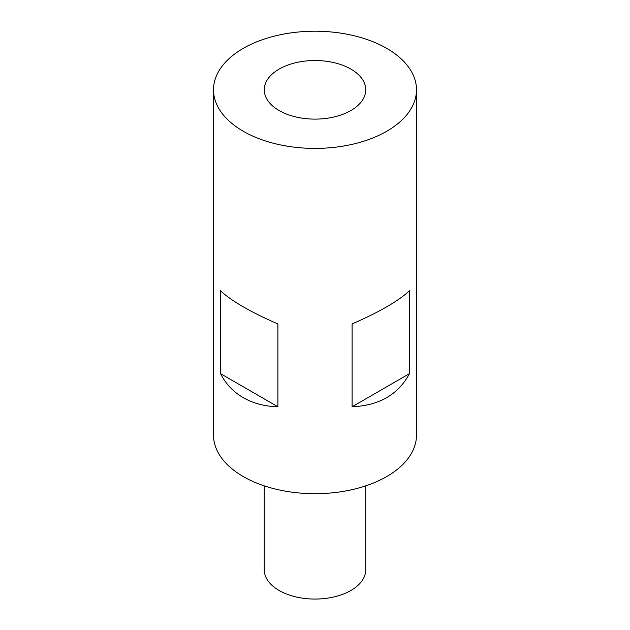 <?xml version="1.0" encoding="UTF-8"?>
<svg xmlns="http://www.w3.org/2000/svg" width="630" height="630" viewBox="0 0 630 630"><rect width="100%" height="100%" fill="white"/><g stroke="black" fill="none" stroke-linecap="round" stroke-linejoin="round"><path stroke-width="0.94" d="M350.886 69.095A50.746 29.295 0 0 0 295.58 62.748A50.746 29.295 0 0 0 264.253 89.814A50.746 29.295 0 0 0 279.114 110.534A50.746 29.295 0 0 0 334.42 116.881A50.746 29.295 0 0 0 365.746 89.814A50.746 29.295 0 0 0 350.886 69.095M409.469 373.653C398.27 394.553 379.15 405.594 352.107 406.775L352.107 323.907C379.15 312.157 398.27 301.116 409.469 290.784L409.469 373.653L352.107 406.775M243.235 131.245A101.493 58.598 0 0 0 353.839 143.947A101.493 58.598 0 0 0 416.493 89.814A101.493 58.598 0 0 0 386.765 48.384A101.493 58.598 0 0 0 276.161 35.682A101.493 58.598 0 0 0 213.507 89.814A101.493 58.598 0 0 0 243.235 131.245M243.235 306.81C253.228 312.567 264.781 318.268 277.893 323.907L277.893 406.775C264.781 406.421 253.228 403.381 243.235 397.656C233.289 391.868 225.721 383.867 220.532 373.653L220.532 290.784C225.721 295.714 233.289 301.053 243.235 306.81M213.507 89.814L213.507 435.102A101.493 58.598 0 0 0 243.235 476.54A101.493 58.598 0 0 0 353.839 489.242A101.493 58.598 0 0 0 416.493 435.102L416.493 89.814M365.746 485.848L365.746 569.764A50.746 29.295 180 0 1 350.886 590.483A50.746 29.295 180 0 1 295.58 596.831A50.746 29.295 180 0 1 264.253 569.764L264.253 485.848M220.532 373.653L277.893 406.775"/></g></svg>
